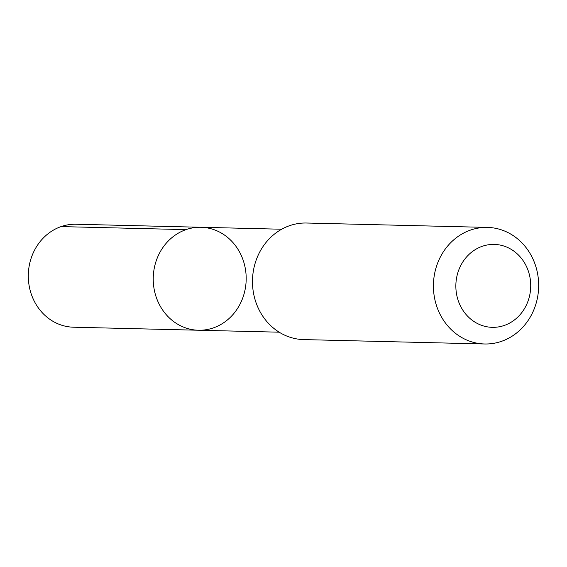 <?xml version="1.0" encoding="UTF-8"?>
<svg xmlns="http://www.w3.org/2000/svg" width="567" height="567" viewBox="0 0 567 567"><rect width="100%" height="100%" fill="white"/><g stroke="black" fill="none" stroke-linecap="round" stroke-linejoin="round"><path stroke-width="0.85" d="M246.142 276.15A51.498 46.48 -88.6 0 1 198.464 330.235A51.498 46.48 -88.6 0 1 153.246 277.624A51.498 46.48 -88.6 0 1 200.959 227.275A51.498 46.48 -88.6 0 1 246.142 276.15M76.035 224.241A51.498 46.48 91.4 0 0 28.35 278.326A51.498 46.48 91.4 0 0 73.54 327.209L198.464 330.235A51.498 46.48 -88.6 0 1 153.246 277.624A51.498 46.48 -88.6 0 1 200.959 227.275L76.035 224.241M487.457 227.41L306.506 223.022A58.302 52.625 91.4 0 0 252.528 284.251A58.302 52.625 91.4 0 0 303.685 339.59L484.629 343.978A58.302 52.625 91.4 0 0 538.65 286.966A58.302 52.625 91.4 0 0 487.457 227.41A58.302 52.625 91.4 0 0 433.471 288.638A58.302 52.625 91.4 0 0 484.629 343.978M455.889 287.965A41.469 37.429 91.4 0 0 513.461 320.688A41.469 37.429 91.4 0 0 510.506 248.956A41.469 37.429 91.4 0 0 455.889 287.965M185.99 229.628L61.073 226.594M281.671 229.231L200.959 227.275M279.177 332.184L198.464 330.235"/></g></svg>
